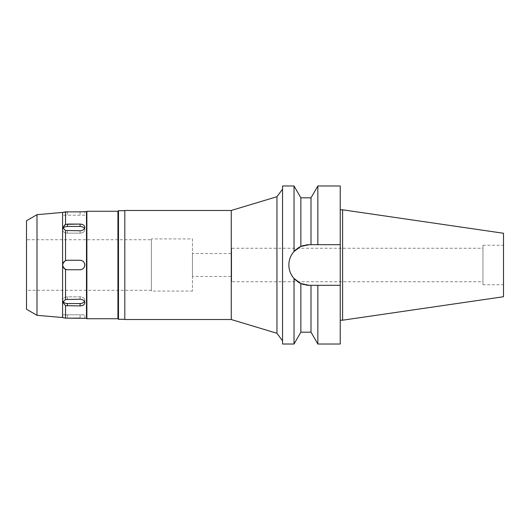 <?xml version="1.0" encoding="UTF-8"?>
<svg xmlns="http://www.w3.org/2000/svg" width="530" height="530" viewBox="0 0 530 530"><rect width="100%" height="100%" fill="white"/><g stroke="black" fill="none" stroke-linecap="round" stroke-linejoin="round"><path stroke-width="0.4" stroke-dasharray="2.65 1.99" d="M482.956 284.756L482.956 245.244L482.956 284.756L503.5 284.756L503.5 245.244L503.5 284.756M482.956 245.244L503.5 245.244M482.956 248.245L482.956 281.755L482.956 248.245L231.65 248.245L231.65 281.755L482.956 281.755M231.65 281.755L231.65 248.245M231.65 253.539L231.65 276.461L231.65 253.539L192.456 253.539L192.456 276.461L231.65 276.461M192.456 276.461L192.456 253.539M192.456 238.924L192.456 291.076L192.456 238.924L151.361 238.924L151.361 291.076L192.456 291.076M151.361 291.076L151.361 238.924M151.361 239.712L151.361 290.288L151.361 239.712L26.5 239.712L26.5 290.288L151.361 290.288M26.5 290.288L26.5 239.712M26.5 309.255L26.5 220.745M36.994 214.69L36.994 315.31M62.586 212.451L62.586 317.549M63.474 212.278L62.898 212.384M84.82 215.213L62.692 215.213L84.82 215.213L84.82 211.656L66.787 211.868M66.151 211.854L65.541 211.834L65.541 224.336L67.436 224.077L67.436 226.442A4.744 3.352 180 0 0 62.692 229.795A4.744 3.352 180 0 1 62.911 228.794M63.454 317.722L65.541 318.166L65.541 305.664L62.692 302.18L65.541 299.523L65.541 269.346C61.811 266.431 61.811 263.529 65.541 260.654L65.541 230.477L62.692 227.82L62.692 229.795A4.744 3.352 180 0 0 67.436 233.147A4.744 3.352 180 0 1 62.692 229.795L62.692 227.82M62.692 314.787L67.436 314.787L62.692 314.787L62.904 317.616M65.051 224.588L65.541 224.336M65.541 299.523L80.076 299.218C82.958 299.463 84.542 300.629 84.82 302.716C84.542 304.704 82.958 305.77 80.076 305.923L65.541 305.664M62.911 301.206A4.744 3.352 0 0 1 62.692 300.205A4.744 3.352 0 0 0 67.436 303.558L80.076 303.558A4.744 3.352 0 0 0 84.82 300.205A4.744 3.352 0 0 0 80.076 296.853L67.436 296.853A4.744 3.352 0 0 0 62.692 300.205A4.744 3.352 0 0 1 67.436 296.853L80.076 296.853A4.744 3.352 0 0 1 84.82 300.205A4.744 3.352 0 0 1 84.482 301.451M65.541 260.654L67.436 260.256L80.076 260.256C82.958 260.541 84.542 262.118 84.82 265C84.542 267.875 82.965 269.459 80.076 269.743L67.436 269.743L65.541 269.346M84.482 228.549A4.744 3.352 180 0 1 84.82 229.795A4.744 3.352 180 0 0 80.076 226.442L80.076 224.077C82.958 224.223 84.542 225.296 84.82 227.284C84.542 229.364 82.965 230.53 80.076 230.782L65.541 230.477M86.483 211.656L86.483 318.344M80.076 318.132L80.076 314.787L67.436 314.787L80.076 314.787L80.076 318.132L84.82 318.344L84.82 314.787L80.076 314.787L84.82 314.787M65.541 318.166L67.436 318.132L67.436 314.787L67.436 318.132M86.874 318.735L86.874 211.265M117.932 211.265L117.932 318.735M118.488 319.292L118.488 210.708M124.808 210.708L124.808 319.292L124.808 210.708M124.808 319.53L124.808 210.47M231.259 210.47L231.259 319.53M276.952 196.716L276.952 333.284M282.543 340.836L282.543 189.164L282.543 340.836M282.543 344.023L282.543 185.977M289.195 261.356A20.312 20.312 0 0 1 290.188 257.785M291.798 254.486A20.312 20.312 0 0 1 292.527 253.373M295.978 249.564A20.312 20.312 0 0 1 298.257 247.874M340.233 185.977L340.233 244.688L309.175 244.688L300.868 246.47L300.868 197.829M303.571 245.483A20.312 20.312 0 0 1 306.353 244.886M306.353 285.113A20.312 20.312 0 0 1 303.571 284.517L308.612 285.299M303.412 284.471L300.868 283.53L294.024 278.522C287.18 269.432 287.18 260.416 294.024 251.478L298.35 247.815M298.257 282.126A20.312 20.312 0 0 1 295.972 280.43M292.527 276.633A20.312 20.312 0 0 1 291.798 275.514M290.188 272.215A20.312 20.312 0 0 1 289.195 268.644M294.024 185.977L294.024 251.478M309.175 244.688L311.004 244.688L309.175 244.688A20.312 20.312 0 0 0 288.863 265A20.312 20.312 0 0 0 309.175 285.312L340.233 285.312L340.233 344.023M294.024 278.522L294.024 344.023M300.868 332.171L300.868 283.53M313.276 285.312L309.175 285.312L311.004 285.312L311.004 332.171M315.562 285.312L314.303 285.312L315.562 285.312M317.848 185.977L317.848 244.688L340.233 244.688L340.233 285.312L317.848 285.312L317.848 344.023M340.233 209.8L340.233 320.2L340.233 209.8M315.562 244.688L314.303 244.688M313.276 244.688L311.004 244.688L311.004 197.829M342.605 209.8L342.605 320.2M503.5 233.266L503.5 296.734M62.745 265.715A4.744 4.744 0 0 1 62.739 264.344M62.759 264.231A4.744 4.744 0 0 1 63.262 262.748M64.216 261.522A4.744 4.744 0 0 1 65.601 260.627M66.184 260.429A4.744 4.744 0 0 1 66.826 260.296M66.826 269.704A4.744 4.744 0 0 1 66.177 269.571M63.275 267.272A4.744 4.744 0 0 1 62.765 265.802M84.588 266.464A4.744 4.744 0 0 1 83.912 267.789M82.865 268.836A4.744 4.744 0 0 1 81.54 269.512M81.547 260.488A4.744 4.744 0 0 1 82.872 261.164M83.919 262.217A4.744 4.744 0 0 1 84.588 263.536M84.82 229.795A4.744 3.352 180 0 1 80.076 233.147L67.436 233.147L80.076 233.147A4.744 3.352 180 0 0 84.82 229.795L84.82 227.284L84.82 229.795M80.076 226.442L67.436 226.442M62.692 265A4.744 4.744 0 0 0 67.436 269.743L80.076 269.743A4.744 4.744 0 0 0 84.82 265A4.744 4.744 0 0 0 80.076 260.256L67.436 260.256A4.744 4.744 0 0 0 62.692 265M67.436 211.868L67.436 215.213L67.436 211.868M67.436 305.923L67.436 303.558M67.436 296.853L67.436 299.218L67.436 296.853M80.076 299.218L80.076 296.853L80.076 299.218M80.076 303.558L80.076 305.923M80.076 211.868L80.076 215.213L80.076 211.868M67.436 233.147L67.436 230.782L67.436 233.147M80.076 230.782L80.076 233.147L80.076 230.782M62.692 215.213L62.692 212.417M62.692 300.205L62.692 302.18L62.692 300.205M84.82 300.205L84.82 302.716L84.82 300.205"/><path stroke-width="0.79" d="M26.5 220.745L26.5 309.255L36.994 315.31L36.994 214.69L26.5 220.745M62.898 212.384L36.994 214.69M62.586 212.451L62.586 317.549L36.994 315.31M62.692 212.417L65.541 211.834L65.541 224.336L62.692 227.82L65.541 230.477L65.541 260.654C61.811 263.569 61.811 266.471 65.541 269.346L65.541 299.523L62.692 302.18L65.541 305.664L65.541 318.166L62.586 317.549M65.541 211.834L67.436 211.868L63.474 212.278M62.904 317.616L63.454 317.722M62.692 227.82L65.051 224.588M62.911 228.794A4.744 3.352 180 0 1 67.436 226.442L67.436 224.077L80.076 224.077L65.541 224.336M124.808 210.708L118.488 210.708L118.488 319.292L117.932 318.735L117.932 211.265L86.874 211.265L86.874 318.735L86.483 318.344L86.483 211.656L84.568 211.682M80.514 211.868L84.82 211.656M86.483 318.344L67.436 318.132L80.07 318.132M84.25 318.291L84.82 318.344M67.436 318.132L65.541 318.166M65.541 230.477L80.076 230.782C82.958 230.537 84.542 229.371 84.82 227.284C84.542 225.296 82.958 224.23 80.076 224.077L80.076 226.442A4.744 3.352 180 0 1 84.482 228.549M65.541 269.346L67.436 269.743L80.076 269.743C82.958 269.459 84.542 267.882 84.82 265C84.542 262.125 82.965 260.541 80.076 260.256L67.436 260.256L65.541 260.654M65.541 305.664L80.076 305.923C82.958 305.777 84.542 304.704 84.82 302.716C84.542 300.636 82.965 299.47 80.076 299.218L65.541 299.523M67.436 211.868L80.076 211.868M86.874 211.265L86.483 211.656M117.932 318.735L86.874 318.735M118.488 210.708L117.932 211.265M124.808 319.292L118.488 319.292M124.808 210.47L124.808 319.53L231.259 319.53L231.259 210.47L124.808 210.47M282.543 189.164L276.952 196.716L231.259 210.47M276.952 196.716L276.952 333.284L231.259 319.53M282.543 340.836L276.952 333.284M306.353 244.886A20.312 20.312 0 0 1 309.175 244.688L300.868 246.47L294.024 251.478L294.024 185.977L282.543 185.977L282.543 344.023L294.024 344.023L294.024 278.522L300.868 283.53A20.312 20.312 0 0 1 298.257 282.126M294.024 251.478C290.625 255.4 288.91 259.905 288.863 265C288.91 270.095 290.625 274.6 294.024 278.522M289.195 268.644A20.312 20.312 0 0 1 289.195 261.356M290.188 257.785A20.312 20.312 0 0 1 291.798 254.486M292.527 253.373A20.312 20.312 0 0 1 295.978 249.564M298.257 247.874A20.312 20.312 0 0 1 303.571 245.483M303.412 284.471L303.571 284.517A20.312 20.312 0 0 1 300.868 283.53L309.175 285.312A20.312 20.312 0 0 1 306.353 285.113M295.972 280.43A20.312 20.312 0 0 1 292.527 276.633M291.798 275.514A20.312 20.312 0 0 1 290.188 272.215M300.868 283.53L300.868 332.171L311.004 332.171L311.004 285.312L317.848 285.312L317.848 344.023L340.233 344.023L340.233 285.312L315.562 285.312L340.233 285.312L340.233 244.688L311.004 244.688L311.004 197.829L300.868 197.829L300.868 246.47L298.35 247.815M313.276 285.312L308.612 285.299M309.175 244.688L340.233 244.688L340.233 185.977L317.848 185.977L317.848 244.688L315.562 244.688M314.303 244.688L313.276 244.688M342.605 209.8L503.5 233.266L503.5 296.734L342.605 320.2L342.605 209.8L340.233 209.8M342.605 320.2L340.233 320.2M84.482 301.451A4.744 3.352 0 0 1 80.076 303.558L67.436 303.558A4.744 3.352 0 0 1 62.911 301.206M63.262 262.748A4.744 4.744 0 0 1 64.216 261.522M65.601 260.627A4.744 4.744 0 0 1 66.184 260.429M66.826 260.296A4.744 4.744 0 0 1 67.436 260.256L80.076 260.256A4.744 4.744 0 0 1 81.547 260.488M81.54 269.512A4.744 4.744 0 0 1 80.076 269.743L67.436 269.743A4.744 4.744 0 0 1 66.826 269.704M66.177 269.571A4.744 4.744 0 0 1 63.275 267.272M84.588 263.536A4.744 4.744 0 0 1 84.588 266.464M83.912 267.789A4.744 4.744 0 0 1 82.865 268.836M82.872 261.164A4.744 4.744 0 0 1 83.919 262.217M67.436 226.442L80.076 226.442M67.436 303.558L67.436 305.923M80.076 305.923L80.076 303.558M300.868 197.829L294.024 185.977M300.868 332.171L294.024 344.023M311.004 197.829L317.848 185.977M311.004 332.171L317.848 344.023"/></g></svg>

